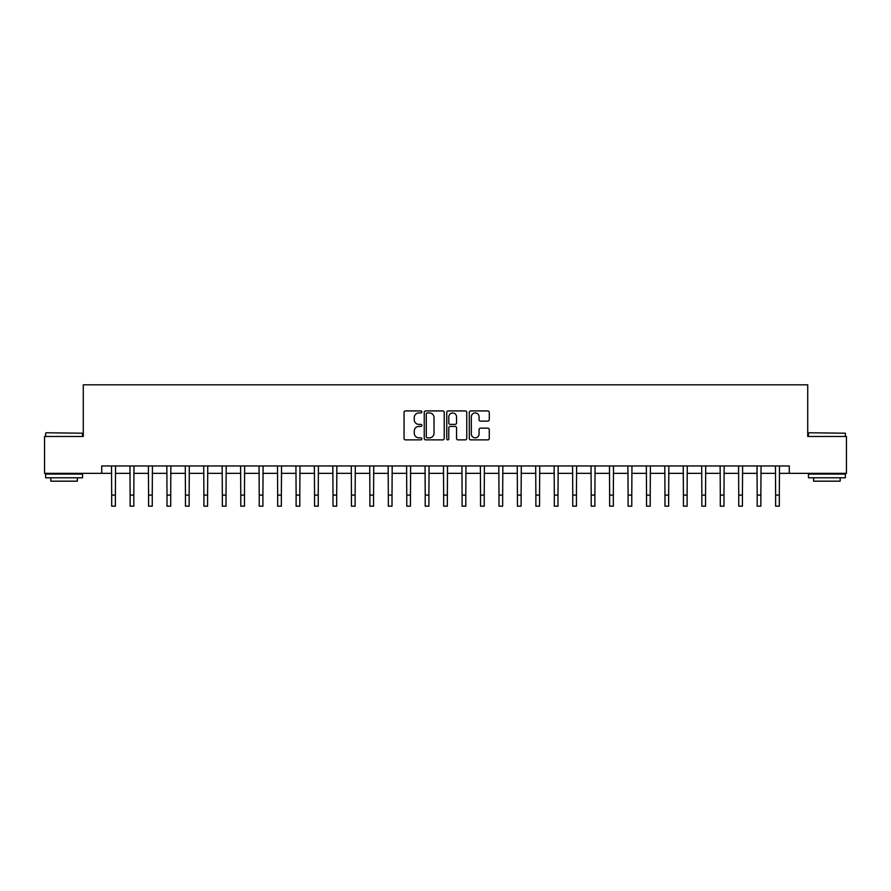 <?xml version="1.0" encoding="UTF-8"?>
<svg xmlns="http://www.w3.org/2000/svg" width="891" height="891" viewBox="0 0 891 891"><rect width="100%" height="100%" fill="white"/><g stroke="black" fill="none" stroke-linecap="round" stroke-linejoin="round"><path stroke-width="1.34" d="M421.889 411.932A1.014 1.014 0 0 0 420.875 410.918L405.494 410.918A1.448 1.448 0 0 0 404.046 412.366L404.046 438.428A1.448 1.448 0 0 0 405.494 439.876L420.875 439.876A1.014 1.014 0 0 0 421.889 438.862A1.014 1.014 0 0 0 420.875 437.849L418.893 437.849A4.633 4.633 0 0 1 414.259 433.215L414.259 431.044A4.633 4.633 0 0 1 418.893 426.41L420.875 426.41A1.014 1.014 0 0 0 421.889 425.397A1.014 1.014 0 0 0 420.875 424.383L418.893 424.383A4.633 4.633 0 0 1 414.259 419.75L414.259 417.578A4.633 4.633 0 0 1 418.893 412.945L420.875 412.945A1.014 1.014 0 0 0 421.889 411.932M487.822 421.12A1.448 1.448 0 0 0 489.27 419.672L489.27 412.366A1.448 1.448 0 0 0 487.822 410.918L470.738 410.918A1.448 1.448 0 0 0 469.29 412.366L469.29 438.428A1.448 1.448 0 0 0 470.738 439.876L487.822 439.876A1.448 1.448 0 0 0 489.27 438.428L489.27 429.596A1.448 1.448 0 0 0 487.822 428.148L480.516 428.148A1.448 1.448 0 0 0 479.068 429.596L479.068 433.973A3.876 3.876 0 0 1 475.193 437.849A3.876 3.876 0 0 1 471.317 433.973L471.317 416.821A3.876 3.876 0 0 1 475.193 412.945A3.876 3.876 0 0 1 479.068 416.821L479.068 419.672A1.448 1.448 0 0 0 480.516 421.12L487.822 421.12M101.719 473.344L44.55 473.344L44.55 436.467L83.275 436.467L83.275 384.823L807.725 384.823L807.725 436.467L846.45 436.467L846.45 473.344L789.281 473.344L789.281 465.971L101.719 465.971L101.719 473.344L111.687 473.344M444.23 412.366A1.448 1.448 0 0 0 442.782 410.918L425.698 410.918A1.448 1.448 0 0 0 424.25 412.366L424.25 438.428A1.448 1.448 0 0 0 425.698 439.876L442.782 439.876A1.448 1.448 0 0 0 444.23 438.428L444.23 412.366M448.218 410.918L465.302 410.918A1.448 1.448 0 0 1 466.75 412.366L466.75 438.428A1.448 1.448 0 0 1 465.302 439.876L457.996 439.876A1.448 1.448 0 0 1 456.548 438.428L456.548 427.858A1.448 1.448 0 0 0 455.089 426.41L450.245 426.41A1.448 1.448 0 0 0 448.797 427.858L448.797 438.862A1.014 1.014 0 0 1 447.783 439.876A1.014 1.014 0 0 1 446.77 438.862L446.77 412.366A1.448 1.448 0 0 1 448.218 410.918M115.373 473.344L130.131 473.344M133.817 473.344L148.563 473.344M152.261 473.344L167.007 473.344M170.704 473.344L185.451 473.344M189.148 473.344L203.894 473.344M207.581 473.344L222.338 473.344M226.024 473.344L240.782 473.344M244.468 473.344L259.225 473.344M262.912 473.344L277.669 473.344M281.356 473.344L296.113 473.344M299.799 473.344L314.556 473.344M318.243 473.344L333 473.344M336.687 473.344L351.444 473.344M355.13 473.344L369.888 473.344M373.574 473.344L388.331 473.344M392.018 473.344L406.775 473.344M410.461 473.344L425.207 473.344M428.905 473.344L443.651 473.344M447.349 473.344L462.095 473.344M465.793 473.344L480.539 473.344M484.225 473.344L498.982 473.344M502.669 473.344L517.426 473.344M521.112 473.344L535.87 473.344M539.556 473.344L554.313 473.344M558 473.344L572.757 473.344M576.444 473.344L591.201 473.344M594.887 473.344L609.644 473.344M613.331 473.344L628.088 473.344M631.775 473.344L646.532 473.344M650.218 473.344L664.976 473.344M668.662 473.344L683.419 473.344M687.106 473.344L701.852 473.344M705.549 473.344L720.296 473.344M723.993 473.344L738.739 473.344M742.437 473.344L757.183 473.344M760.869 473.344L775.627 473.344M779.313 473.344L789.281 473.344M427.29 412.945A1.014 1.014 0 0 0 426.277 413.959L426.277 436.835A1.014 1.014 0 0 0 427.29 437.849L429.384 437.849A4.633 4.633 0 0 0 434.017 433.215L434.017 417.578A4.633 4.633 0 0 0 429.384 412.945L427.29 412.945M456.548 416.888A3.876 3.876 0 0 0 452.673 413.012A3.876 3.876 0 0 0 448.797 416.888L448.797 422.935A1.448 1.448 0 0 0 450.245 424.383L455.089 424.383A1.448 1.448 0 0 0 456.548 422.935L456.548 416.888M111.509 465.971L111.687 495.106L115.373 495.106L115.552 465.971M111.687 495.106L111.687 506.177L115.373 506.177L115.373 495.106M129.952 465.971L130.131 495.106L133.817 495.106L133.984 465.971M130.131 495.106L130.131 506.177L133.817 506.177L133.817 495.106M148.396 465.971L148.563 495.106L152.261 495.106L152.428 465.971M148.563 495.106L148.563 506.177L152.261 506.177L152.261 495.106M166.84 465.971L167.007 495.106L170.704 495.106L170.872 465.971M167.007 495.106L167.007 506.177L170.704 506.177L170.704 495.106M185.283 465.971L185.451 495.106L189.148 495.106L189.315 465.971M185.451 495.106L185.451 506.177L189.148 506.177L189.148 495.106M46.098 432.77L82.54 433.215L46.098 432.77M64.096 477.776L45.653 477.776L45.653 474.09L82.54 474.09L82.54 477.776L64.096 477.776M77.383 477.776L77.383 481.173L50.82 481.173L50.82 477.776M808.905 432.77L845.347 433.215L808.905 432.77M826.904 477.776L808.46 477.776L808.46 474.09L845.347 474.09L845.347 477.776L826.904 477.776M840.18 477.776L840.18 481.173L813.617 481.173L813.617 477.776M203.727 465.971L203.894 495.106L207.581 495.106L207.759 465.971M203.894 495.106L203.894 506.177L207.581 506.177L207.581 495.106M222.16 465.971L222.338 495.106L226.024 495.106L226.203 465.971M222.338 495.106L222.338 506.177L226.024 506.177L226.024 495.106M240.603 465.971L240.782 495.106L244.468 495.106L244.646 465.971M240.782 495.106L240.782 506.177L244.468 506.177L244.468 495.106M259.047 465.971L259.225 495.106L262.912 495.106L263.09 465.971M259.225 495.106L259.225 506.177L262.912 506.177L262.912 495.106M277.491 465.971L277.669 495.106L281.356 495.106L281.534 465.971M277.669 495.106L277.669 506.177L281.356 506.177L281.356 495.106M295.935 465.971L296.113 495.106L299.799 495.106L299.977 465.971M296.113 495.106L296.113 506.177L299.799 506.177L299.799 495.106M314.378 465.971L314.556 495.106L318.243 495.106L318.421 465.971M314.556 495.106L314.556 506.177L318.243 506.177L318.243 495.106M332.822 465.971L333 495.106L336.687 495.106L336.865 465.971M333 495.106L333 506.177L336.687 506.177L336.687 495.106M351.266 465.971L351.444 495.106L355.13 495.106L355.309 465.971M351.444 495.106L351.444 506.177L355.13 506.177L355.13 495.106M369.709 465.971L369.888 495.106L373.574 495.106L373.752 465.971M369.888 495.106L369.888 506.177L373.574 506.177L373.574 495.106M388.153 465.971L388.331 495.106L392.018 495.106L392.196 465.971M388.331 495.106L388.331 506.177L392.018 506.177L392.018 495.106M406.597 465.971L406.775 495.106L410.461 495.106L410.628 465.971M406.775 495.106L406.775 506.177L410.461 506.177L410.461 495.106M425.04 465.971L425.207 495.106L428.905 495.106L429.072 465.971M425.207 495.106L425.207 506.177L428.905 506.177L428.905 495.106M443.484 465.971L443.651 495.106L447.349 495.106L447.516 465.971M443.651 495.106L443.651 506.177L447.349 506.177L447.349 495.106M461.928 465.971L462.095 495.106L465.793 495.106L465.96 465.971M462.095 495.106L462.095 506.177L465.793 506.177L465.793 495.106M480.372 465.971L480.539 495.106L484.225 495.106L484.403 465.971M480.539 495.106L480.539 506.177L484.225 506.177L484.225 495.106M498.804 465.971L498.982 495.106L502.669 495.106L502.847 465.971M498.982 495.106L498.982 506.177L502.669 506.177L502.669 495.106M517.248 465.971L517.426 495.106L521.112 495.106L521.291 465.971M517.426 495.106L517.426 506.177L521.112 506.177L521.112 495.106M535.691 465.971L535.87 495.106L539.556 495.106L539.734 465.971M535.87 495.106L535.87 506.177L539.556 506.177L539.556 495.106M554.135 465.971L554.313 495.106L558 495.106L558.178 465.971M554.313 495.106L554.313 506.177L558 506.177L558 495.106M572.579 465.971L572.757 495.106L576.444 495.106L576.622 465.971M572.757 495.106L572.757 506.177L576.444 506.177L576.444 495.106M591.023 465.971L591.201 495.106L594.887 495.106L595.065 465.971M591.201 495.106L591.201 506.177L594.887 506.177L594.887 495.106M609.466 465.971L609.644 495.106L613.331 495.106L613.509 465.971M609.644 495.106L609.644 506.177L613.331 506.177L613.331 495.106M627.91 465.971L628.088 495.106L631.775 495.106L631.953 465.971M628.088 495.106L628.088 506.177L631.775 506.177L631.775 495.106M646.354 465.971L646.532 495.106L650.218 495.106L650.397 465.971M646.532 495.106L646.532 506.177L650.218 506.177L650.218 495.106M664.797 465.971L664.976 495.106L668.662 495.106L668.84 465.971M664.976 495.106L664.976 506.177L668.662 506.177L668.662 495.106M683.241 465.971L683.419 495.106L687.106 495.106L687.273 465.971M683.419 495.106L683.419 506.177L687.106 506.177L687.106 495.106M701.685 465.971L701.852 495.106L705.549 495.106L705.717 465.971M701.852 495.106L701.852 506.177L705.549 506.177L705.549 495.106M720.128 465.971L720.296 495.106L723.993 495.106L724.16 465.971M720.296 495.106L720.296 506.177L723.993 506.177L723.993 495.106M738.572 465.971L738.739 495.106L742.437 495.106L742.604 465.971M738.739 495.106L738.739 506.177L742.437 506.177L742.437 495.106M757.016 465.971L757.183 495.106L760.869 495.106L761.048 465.971M757.183 495.106L757.183 506.177L760.869 506.177L760.869 495.106M775.448 465.971L775.627 495.106L779.313 495.106L779.491 465.971M775.627 495.106L775.627 506.177L779.313 506.177L779.313 495.106M45.653 436.467L45.653 433.215M54.061 474.09L54.061 473.344M74.131 474.09L74.131 473.344M82.54 436.467L82.54 433.215M808.46 436.467L808.46 433.215M816.869 474.09L816.869 473.344M836.939 474.09L836.939 473.344M845.347 436.467L845.347 433.215"/></g></svg>
